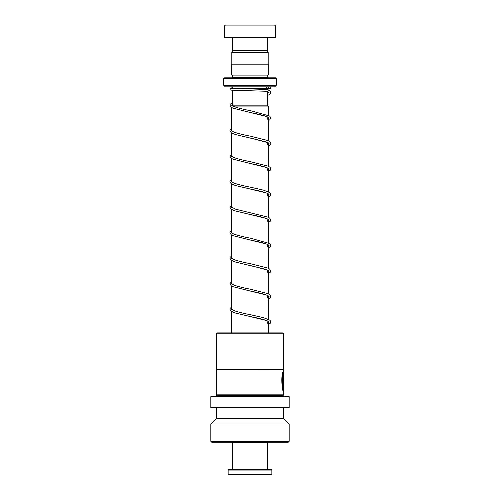 <?xml version="1.0" encoding="UTF-8"?>
<svg xmlns="http://www.w3.org/2000/svg" width="500" height="500" viewBox="0 0 500 500"><rect width="100%" height="100%" fill="white"/><g stroke="black" fill="none" stroke-linecap="round" stroke-linejoin="round"><path stroke-width="0.75" d="M233.606 50.506L231.819 52.294L268.181 52.294L266.394 50.506M268.181 64.169L268.181 52.294M231.819 64.169L231.819 52.294M232.694 90.281L232.694 105.162L267.325 105.162L267.306 91.331M267.306 89.475L267.306 88.763A1.819 1.819 0 0 1 267.356 88.344M232.675 105.162L232.081 105.756M267.325 105.162L268.238 106.075L232.681 106.075M268.238 332.894L268.238 321.325M268.238 319.281L268.238 295.819M268.238 293.775L268.238 270.319M268.238 268.269L268.238 244.812M268.238 242.763L268.238 219.306M268.238 217.256L268.238 193.8M268.238 191.75L268.238 168.294M268.238 166.244L268.238 142.787M268.238 140.738L268.238 117.281M268.238 115.231L268.238 106.075M231.762 332.894L231.762 311.606M231.762 309.606L231.762 286.1M231.762 284.1L231.762 260.594M231.762 258.594L231.762 235.087M231.762 233.088L231.762 209.581M231.762 207.581L231.762 184.075M231.762 182.075L231.762 158.569M231.762 156.569L231.762 133.062M231.762 131.062L231.762 107.556M230.869 86.944A1.819 1.819 0 0 1 232.662 88.45M232.675 77.831A0.912 0.912 0 0 0 232.694 77.65L232.694 76.013L267.306 76.013L268.219 75.1L268.219 64.169L231.781 64.169L231.781 75.1L268.219 75.1M232.694 76.013L231.781 75.1M232.694 77.65L267.306 77.65L267.306 76.013M223.581 84.969L276.419 84.969L276.419 78.744L275.506 77.831L224.494 77.831L223.581 78.744L223.581 84.969A0.362 0.362 0 0 0 223.688 85.231L225.3 86.838A0.362 0.362 0 0 0 225.556 86.944L274.444 86.944A0.362 0.362 0 0 0 274.7 86.838L276.312 85.231L223.688 85.231M276.419 78.744L223.581 78.744M225.406 25L274.594 25L275.506 25.913L224.494 25.913L225.406 25M267.762 37.75L267.762 50.506L232.237 50.506L232.237 37.75M275.506 25.913L275.506 37.75L224.494 37.75L224.494 25.913M267.306 95.594L269.538 94.494L270.881 92.594L269.906 90.706L267.544 89.481C268.45 90.094 268.419 90.7 267.438 91.306L267.381 91.3M266.825 86.944A0.912 0.794 -90 0 0 267.494 88.356A0.912 0.794 -90 0 0 268.156 86.944M266.762 442.206L267.306 442.75L232.694 442.75L232.694 469.538M271.863 474.456L271.319 475L228.681 475L228.137 474.456L271.863 474.456L271.863 470.081L228.137 470.081L228.137 474.456M228.137 470.081L228.681 469.538L271.319 469.538L271.863 470.081M216.369 333.806L217.281 332.894L282.719 332.894L283.631 333.806L216.369 333.806L216.369 369.256L283.631 369.256L283.631 333.806M217.206 395.75L282.794 395.75L282.794 396.294L217.206 396.294L216.294 394.837L216.294 369.331L283.631 369.256M283.525 371.244L283.694 370.319M282.863 388.1C280.656 380.05 284.869 366.394 283.325 371.15C280.65 374.738 282.056 391.587 283.644 392.044L283.644 376.856L283.45 389.288C281.925 386.694 282.275 374.45 283.556 372.8C284.231 370.269 281.9 380.487 283.175 386.55M283.512 372.5L283.706 394.837L216.294 394.837M283.706 380.119L283.706 392.044M250 407.594L289.169 407.594L289.169 396.662L210.831 396.662L210.831 407.594L250 407.594M210.831 441.294L289.169 441.294L288.256 442.206L211.744 442.206L210.831 441.294L210.831 423.988L216.294 418.525L283.706 418.525L283.706 407.594M210.831 423.988L289.169 423.988L283.706 418.525M283.463 391.644L283.45 376.856M282.994 386.55C281.725 380.487 284.05 370.269 283.375 372.8C282.1 374.45 281.75 386.694 283.269 389.288L283.45 389.288M241.625 88.763L267.306 88.763M225.3 86.838L274.7 86.838M267.438 91.306L267.306 95.538M232.694 104.356L231.325 105.219M268.238 118.663L269.069 117.956L268.381 117.369C266.238 116.081 260.219 114.462 250.325 112.513L266.837 116.569L268.238 120.631M231.762 130.381L231.325 130.725M231.762 128.381L230.194 129.725L229.9 130.725L231.169 132.694L235.231 134.462L266.837 142.075L268.238 146.131M231.762 155.887L231.325 156.231M268.238 169.669L269.069 168.994L268.25 168.3C265.606 166.925 259.625 165.331 250.306 163.519L266.831 167.581L268.238 171.637M231.762 181.394L231.325 181.737M249.344 188.825L266.837 193.088L268.238 197.144M231.762 206.9L231.325 207.244M268.238 220.681L269.069 219.981L268.006 219.175C264.556 217.669 258.663 216.119 250.306 214.531L266.831 218.594L268.238 222.65M231.762 232.406L231.325 232.75M268.238 246.188L269.069 245.487L268.381 244.9C266.238 243.612 260.219 241.994 250.325 240.044L266.837 244.1L268.238 248.156M231.762 257.913L231.325 258.25M231.762 255.912L230.194 257.256L229.9 258.25L231.169 260.219L235.231 261.994L266.837 269.606L268.238 273.663M231.762 283.419L231.325 283.762M268.238 297.2L269.069 296.525L268.25 295.831C265.606 294.456 259.625 292.863 250.306 291.05L266.831 295.113L268.238 299.169M231.762 308.925L231.325 309.262M249.344 316.356L266.837 320.619L268.238 324.675M267.25 91.3L269.069 92.444L267.306 93.619M268.238 120.706L269.688 119.894L270.887 117.969L269.631 116.006L250.531 110.688C242.156 109.1 236.238 107.544 232.775 106.031L231.719 105.225L232.694 104.45M268.238 146.213L270.619 144.438L270.894 143.475L269.631 141.512L267.675 140.494L250.538 136.194C242.9 134.731 237.213 133.294 233.475 131.875L231.762 130.65M268.238 144.162L269.069 143.488L268.25 142.794L251.544 138.269M268.238 171.719L270.613 169.944L270.619 168.019L269.631 167.019L267.875 166.081L250.519 161.7C243.169 160.287 237.594 158.894 233.794 157.513L231.762 156.163M268.238 197.225L270.619 195.45L270.6 193.494L269.631 192.525L263.444 190.125L250.544 187.213C242.9 185.744 237.206 184.306 233.469 182.881L231.762 181.663M268.238 195.175L269.069 194.5L268.25 193.806C266.194 192.587 260.219 190.994 250.338 189.031L235.238 185.475L231.1 183.656L229.9 181.737L230.175 180.775L231.762 179.394M268.238 222.731L270.619 220.956L270.887 219.963L269.631 218.031L268.038 217.169L235.419 209.125L231.762 207.175M268.238 248.238L269.688 247.425L270.887 245.5L269.631 243.538L250.531 238.219C242.156 236.625 236.238 235.075 232.775 233.562L231.762 232.681M268.238 273.744L270.619 271.969L270.894 271.006L269.631 269.044L267.675 268.025L250.538 263.725C242.9 262.262 237.213 260.825 233.475 259.4L231.762 258.181M268.238 271.694L269.069 271.019L268.25 270.325L251.544 265.8M268.238 299.25L270.613 297.475L270.619 295.55L269.631 294.55L267.875 293.612L250.519 289.225C243.169 287.819 237.594 286.419 233.794 285.044L231.762 283.694M268.238 324.756L270.619 322.981L270.6 321.025L269.631 320.056L263.444 317.656L250.544 314.738C242.9 313.275 237.206 311.831 233.469 310.413L231.762 309.194M268.238 322.706L269.069 322.025L268.25 321.337C266.194 320.119 260.219 318.525 250.338 316.562L235.238 313.006L231.1 311.188L229.9 309.262L230.175 308.3L231.762 306.925M267.413 91.306L230.844 90.125L230.05 89.656L230.05 88.656L232.544 88.044M267.456 88.35L269.606 88.5M267.575 89.481L231.181 88.338M270.519 86.944L270.887 87.681L270.431 88.481L267.306 88.844M232.694 102.419L230.175 104.256L230.175 106.181L231.231 107.231L232.938 108.125L250.325 112.513M231.762 153.887L229.9 156.194L231.163 158.194L232.938 159.137L250.306 163.519M231.762 204.9L229.9 207.244L231.163 209.206L234.587 210.769L250.306 214.531M231.762 230.406L230.175 231.788L229.9 232.75L231.231 234.762L232.938 235.65L250.325 240.044M231.762 281.419L229.9 283.725L231.163 285.725L232.938 286.669L250.306 291.05M231.762 332.431L231.038 332.894M233.238 442.206L232.694 442.75M267.306 442.75L267.306 469.538M283.706 370.356L283.706 369.331M282.794 395.75L283.706 394.837M217.206 396.294L216.844 396.662M289.169 441.294L289.169 423.988M216.294 418.525L216.294 407.594M282.794 396.294L283.156 396.662M283.525 372.5L283.525 370.637"/></g></svg>
